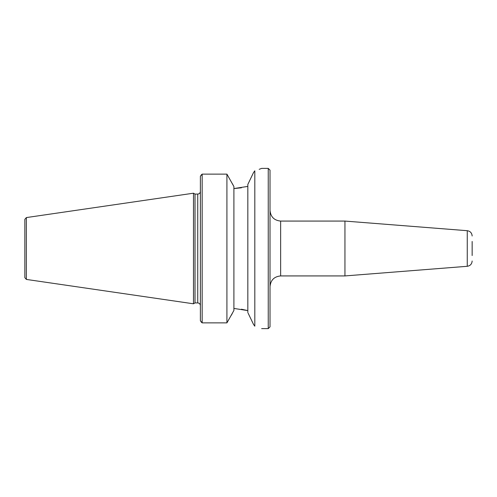 <?xml version="1.0" encoding="UTF-8"?>
<svg xmlns="http://www.w3.org/2000/svg" width="497" height="497" viewBox="0 0 497 497"><rect width="100%" height="100%" fill="white"/><g stroke="black" fill="none" stroke-linecap="round" stroke-linejoin="round"><path stroke-width="0.75" d="M280.637 221.072L344.949 221.072L344.949 275.928L280.637 275.928L280.637 221.072C274.189 220.438 270.654 216.897 270.02 210.455M268.25 328.616L270.02 326.846L270.02 170.154L268.25 168.384L268.25 328.616L261.639 328.616M472.15 255.539L472.15 241.461M201.509 322.379L200.384 320.708L202.155 322.876L202.155 174.124L226.918 174.124L233.901 186.53L233.901 310.47L226.918 322.876L226.918 174.124M233.901 308.432L247.829 310.594L241.43 309.215M251.811 176.143L247.829 184.437L253.551 172.534L254.812 170.819L254.812 326.181L253.551 324.466L248.14 313.203M251.886 321.019L252.06 321.373M232.372 313.315L231.397 315.148M201.509 174.621L200.384 176.292L202.155 174.124M232.422 183.772L233.304 185.431M247.829 186.406L233.901 188.568L241.43 187.785M253.513 172.608L252.004 175.733M195.017 248.5L195.017 194.085L193.488 193.203L193.488 303.797L195.017 302.915L195.017 248.5M200.384 176.292L200.384 320.708M254.812 170.819C263.845 167.651 263.845 167.651 254.812 170.819M268.25 168.384L261.639 168.384L259.173 169.328M254.812 326.181C263.845 329.349 263.845 329.349 254.812 326.181L253.551 324.466M247.829 312.563L247.829 184.437M226.918 322.876L202.155 322.876M24.85 248.5L24.85 277.674L26.366 279.426L26.366 217.574L24.85 219.326L24.85 248.5M472.15 235.988C471.889 232.956 470.261 231.192 467.261 230.701L467.261 266.299C470.261 265.808 471.889 264.044 472.15 261.012M200.384 191.432C200.223 193.041 199.334 193.923 197.731 194.085L197.731 302.915C199.334 303.077 200.223 303.959 200.384 305.568M280.637 275.928C274.189 276.562 270.654 280.103 270.02 286.545M467.261 230.701L344.949 221.072M467.261 266.299L344.949 275.928M197.731 194.085L195.017 194.085M197.731 302.915L195.017 302.915M26.366 279.426L193.488 303.797M26.366 217.574L193.488 193.203"/></g></svg>
